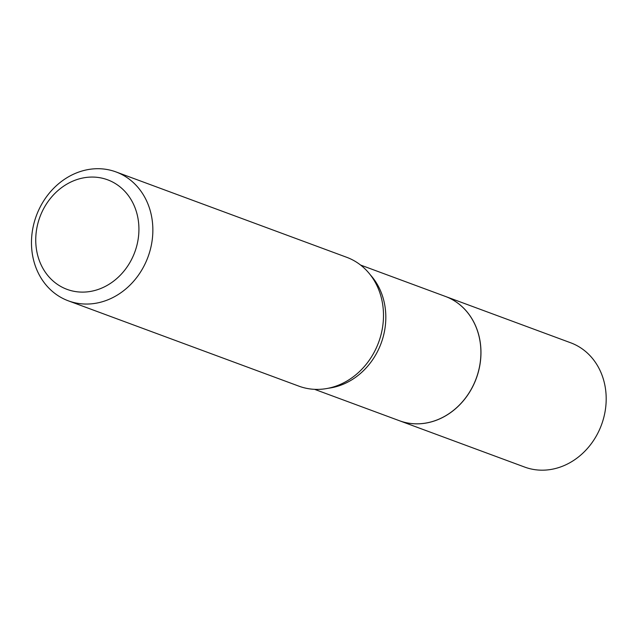 <?xml version="1.0" encoding="UTF-8"?>
<svg xmlns="http://www.w3.org/2000/svg" width="638" height="638" viewBox="0 0 638 638"><rect width="100%" height="100%" fill="white"/><g stroke="black" fill="none" stroke-linecap="round" stroke-linejoin="round"><path stroke-width="0.96" d="M445.436 296.447A66.264 57.388 -69.7 0 1 480.877 356.163A66.264 57.388 -69.7 0 1 399.444 420.737A66.264 57.388 -69.7 0 0 399.444 420.737L524.667 467.072A66.264 57.388 -69.7 0 0 606.1 402.498A66.264 57.388 -69.7 0 0 570.659 342.781L445.436 296.447A66.264 57.388 -69.7 0 0 445.404 296.431M314.59 389.339L399.388 420.713A66.264 57.388 -69.7 0 0 419.078 423.784A66.264 57.388 -69.7 0 0 479.361 367.448A66.264 57.388 -69.7 0 0 445.38 296.423L360.582 265.049M84.423 292.076A58.409 50.585 -69.7 0 0 138.845 232.447A58.409 50.585 -69.7 0 0 90.245 177.101A58.409 50.585 -69.7 0 0 35.824 236.73A58.409 50.585 -69.7 0 0 84.423 292.076M88.738 304.007A68.721 59.509 -69.7 0 0 151.262 245.582A68.721 59.509 -69.7 0 0 116.012 171.933A68.721 59.509 -69.7 0 0 95.588 168.751A68.721 59.509 -69.7 0 0 33.072 227.176A68.721 59.509 -69.7 0 0 68.314 300.825A68.721 59.509 -69.7 0 0 88.738 304.007M68.314 300.825L298.951 386.173A68.721 59.509 -69.7 0 0 319.375 389.347A68.721 59.509 -69.7 0 0 368.317 361.547A68.721 59.509 -69.7 0 0 383.279 321.121A68.721 59.509 -69.7 0 0 346.649 257.274L116.012 171.933M328.395 388.231A66.264 57.388 -69.7 0 0 381.117 343.3A66.264 57.388 -69.7 0 0 370.343 274.874"/></g></svg>
